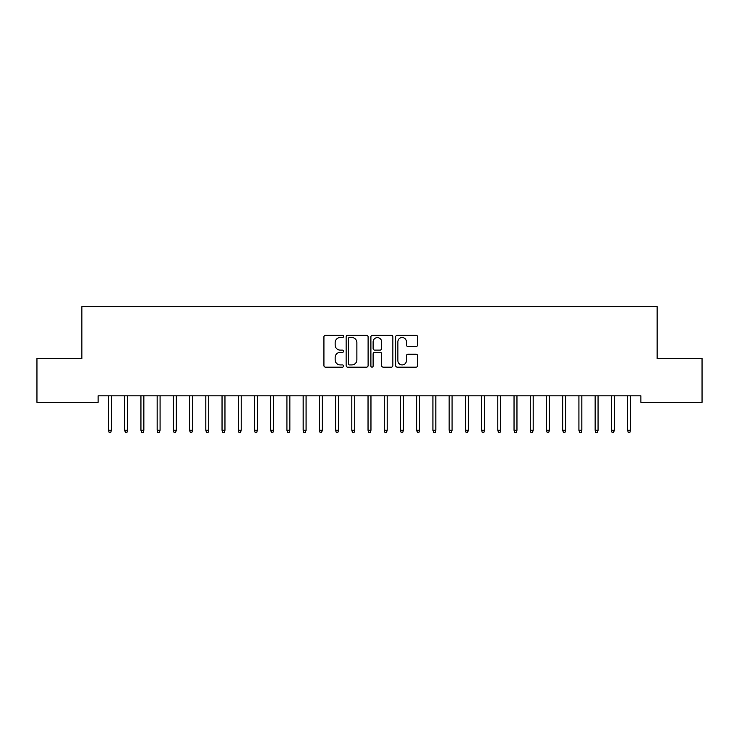 <?xml version="1.0" encoding="UTF-8"?>
<svg xmlns="http://www.w3.org/2000/svg" width="739" height="739" viewBox="0 0 739 739"><rect width="100%" height="100%" fill="white"/><g stroke="black" fill="none" stroke-linecap="round" stroke-linejoin="round"><path stroke-width="1.11" d="M343.543 336.43A1.118 1.118 0 0 0 342.434 335.312L325.511 335.312A1.589 1.589 0 0 0 323.922 336.901L323.922 365.565A1.589 1.589 0 0 0 325.511 367.154L342.434 367.154A1.118 1.118 0 0 0 343.543 366.045A1.118 1.118 0 0 0 342.434 364.927L340.245 364.927A5.099 5.099 0 0 1 335.146 359.828L335.146 357.445A5.099 5.099 0 0 1 340.245 352.346L342.434 352.346A1.118 1.118 0 0 0 343.543 351.237A1.118 1.118 0 0 0 342.434 350.12L340.245 350.12A5.099 5.099 0 0 1 335.146 345.021L335.146 342.637A5.099 5.099 0 0 1 340.245 337.538L342.434 337.538A1.118 1.118 0 0 0 343.543 336.43M416.039 346.536A1.589 1.589 0 0 0 417.627 344.947L417.627 336.901A1.589 1.589 0 0 0 416.039 335.312L397.249 335.312A1.589 1.589 0 0 0 395.651 336.901L395.651 365.565A1.589 1.589 0 0 0 397.249 367.154L416.039 367.154A1.589 1.589 0 0 0 417.627 365.565L417.627 355.856A1.589 1.589 0 0 0 416.039 354.258L407.993 354.258A1.589 1.589 0 0 0 406.404 355.856L406.404 360.669A4.258 4.258 0 0 1 402.145 364.927A4.258 4.258 0 0 1 397.887 360.669L397.887 341.797A4.258 4.258 0 0 1 402.145 337.538A4.258 4.258 0 0 1 406.404 341.797L406.404 344.947A1.589 1.589 0 0 0 407.993 346.536L416.039 346.536M640.898 395.845L98.102 395.845L98.102 402.33L36.95 402.33L36.95 358.535L81.881 358.535L81.881 306.62L657.119 306.62L657.119 358.535L702.05 358.535L702.05 402.33L640.898 402.33L640.898 395.845M368.105 336.901A1.589 1.589 0 0 0 366.516 335.312L347.727 335.312A1.589 1.589 0 0 0 346.129 336.901L346.129 365.565A1.589 1.589 0 0 0 347.727 367.154L366.516 367.154A1.589 1.589 0 0 0 368.105 365.565L368.105 336.901M372.484 335.312L391.273 335.312A1.589 1.589 0 0 1 392.871 336.901L392.871 365.565A1.589 1.589 0 0 1 391.273 367.154L383.236 367.154A1.589 1.589 0 0 1 381.638 365.565L381.638 353.944A1.589 1.589 0 0 0 380.049 352.346L374.719 352.346A1.589 1.589 0 0 0 373.121 353.944L373.121 366.045A1.118 1.118 0 0 1 372.003 367.154A1.118 1.118 0 0 1 370.895 366.045L370.895 336.901A1.589 1.589 0 0 1 372.484 335.312M349.473 337.538A1.118 1.118 0 0 0 348.365 338.656L348.365 363.81A1.118 1.118 0 0 0 349.473 364.927L351.782 364.927A5.099 5.099 0 0 0 356.882 359.828L356.882 342.637A5.099 5.099 0 0 0 351.782 337.538L349.473 337.538M381.638 341.88A4.258 4.258 0 0 0 377.38 337.621A4.258 4.258 0 0 0 373.121 341.88L373.121 348.531A1.589 1.589 0 0 0 374.719 350.12L380.049 350.12A1.589 1.589 0 0 0 381.638 348.531L381.638 341.88M111.404 430.264L110.758 432.38L109.141 432.38L108.485 430.264L111.404 430.264L111.404 395.845M108.485 430.264L108.485 395.845M127.635 430.264L126.979 432.38L125.362 432.38L124.706 430.264L127.635 430.264L127.635 395.845M124.706 430.264L124.706 395.845M143.856 430.264L143.2 432.38L141.583 432.38L140.937 430.264L143.856 430.264L143.856 395.845M140.937 430.264L140.937 395.845M160.077 430.264L159.43 432.38L157.804 432.38L157.158 430.264L160.077 430.264L160.077 395.845M157.158 430.264L157.158 395.845M176.298 430.264L175.651 432.38L174.025 432.38L173.379 430.264L176.298 430.264L176.298 395.845M173.379 430.264L173.379 395.845M192.519 430.264L191.872 432.38L190.246 432.38L189.6 430.264L192.519 430.264L192.519 395.845M189.6 430.264L189.6 395.845M208.74 430.264L208.093 432.38L206.467 432.38L205.821 430.264L208.74 430.264L208.74 395.845M205.821 430.264L205.821 395.845M224.961 430.264L224.314 432.38L222.688 432.38L222.042 430.264L224.961 430.264L224.961 395.845M222.042 430.264L222.042 395.845M241.182 430.264L240.535 432.38L238.909 432.38L238.263 430.264L241.182 430.264L241.182 395.845M238.263 430.264L238.263 395.845M257.403 430.264L256.756 432.38L255.14 432.38L254.484 430.264L257.403 430.264L257.403 395.845M254.484 430.264L254.484 395.845M273.624 430.264L272.977 432.38L271.361 432.38L270.705 430.264L273.624 430.264L273.624 395.845M270.705 430.264L270.705 395.845M289.854 430.264L289.198 432.38L287.582 432.38L286.926 430.264L289.854 430.264L289.854 395.845M286.926 430.264L286.926 395.845M306.075 430.264L305.419 432.38L303.803 432.38L303.156 430.264L306.075 430.264L306.075 395.845M303.156 430.264L303.156 395.845M322.296 430.264L321.65 432.38L320.024 432.38L319.377 430.264L322.296 430.264L322.296 395.845M319.377 430.264L319.377 395.845M338.517 430.264L337.871 432.38L336.245 432.38L335.598 430.264L338.517 430.264L338.517 395.845M335.598 430.264L335.598 395.845M354.738 430.264L354.092 432.38L352.466 432.38L351.819 430.264L354.738 430.264L354.738 395.845M351.819 430.264L351.819 395.845M370.96 430.264L370.313 432.38L368.687 432.38L368.04 430.264L370.96 430.264L370.96 395.845M368.04 430.264L368.04 395.845M387.181 430.264L386.534 432.38L384.908 432.38L384.262 430.264L387.181 430.264L387.181 395.845M384.262 430.264L384.262 395.845M403.402 430.264L402.755 432.38L401.129 432.38L400.483 430.264L403.402 430.264L403.402 395.845M400.483 430.264L400.483 395.845M419.623 430.264L418.976 432.38L417.35 432.38L416.704 430.264L419.623 430.264L419.623 395.845M416.704 430.264L416.704 395.845M435.844 430.264L435.197 432.38L433.581 432.38L432.925 430.264L435.844 430.264L435.844 395.845M432.925 430.264L432.925 395.845M452.074 430.264L451.418 432.38L449.802 432.38L449.146 430.264L452.074 430.264L452.074 395.845M449.146 430.264L449.146 395.845M468.295 430.264L467.639 432.38L466.023 432.38L465.376 430.264L468.295 430.264L468.295 395.845M465.376 430.264L465.376 395.845M484.516 430.264L483.86 432.38L482.244 432.38L481.597 430.264L484.516 430.264L484.516 395.845M481.597 430.264L481.597 395.845M500.737 430.264L500.091 432.38L498.465 432.38L497.818 430.264L500.737 430.264L500.737 395.845M497.818 430.264L497.818 395.845M516.958 430.264L516.312 432.38L514.686 432.38L514.039 430.264L516.958 430.264L516.958 395.845M514.039 430.264L514.039 395.845M533.179 430.264L532.533 432.38L530.907 432.38L530.26 430.264L533.179 430.264L533.179 395.845M530.26 430.264L530.26 395.845M549.4 430.264L548.754 432.38L547.128 432.38L546.481 430.264L549.4 430.264L549.4 395.845M546.481 430.264L546.481 395.845M565.621 430.264L564.975 432.38L563.349 432.38L562.702 430.264L565.621 430.264L565.621 395.845M562.702 430.264L562.702 395.845M581.842 430.264L581.196 432.38L579.57 432.38L578.923 430.264L581.842 430.264L581.842 395.845M578.923 430.264L578.923 395.845M598.063 430.264L597.417 432.38L595.8 432.38L595.144 430.264L598.063 430.264L598.063 395.845M595.144 430.264L595.144 395.845M614.294 430.264L613.638 432.38L612.021 432.38L611.365 430.264L614.294 430.264L614.294 395.845M611.365 430.264L611.365 395.845M630.515 430.264L629.859 432.38L628.242 432.38L627.596 430.264L630.515 430.264L630.515 395.845M627.596 430.264L627.596 395.845"/></g></svg>
